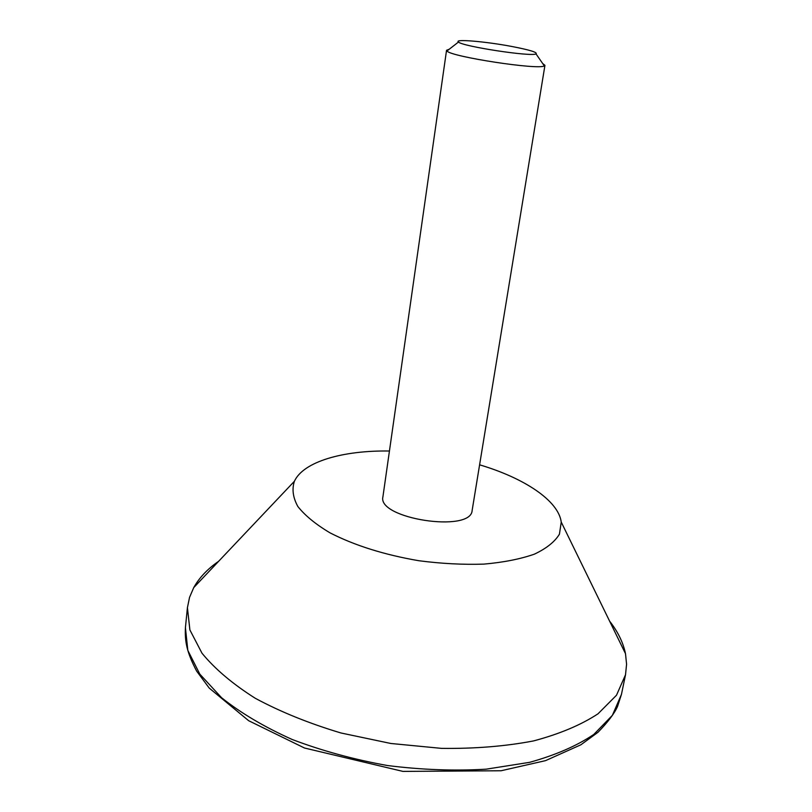 <?xml version="1.0" encoding="UTF-8"?>
<svg xmlns="http://www.w3.org/2000/svg" width="812" height="812" viewBox="0 0 812 812"><rect width="100%" height="100%" fill="white"/><g stroke="black" fill="none" stroke-linecap="round" stroke-linejoin="round"><path stroke-width="1.22" d="M511.164 46.355C529.495 49.857 537.788 52.374 536.011 53.896C531.342 56.952 462.028 46.345 458.486 42.031C453.634 38.773 485.231 41.453 511.164 46.355M542.68 63.519L544.943 65.336L544.334 65.904C538.843 70.208 450.904 56.749 446.955 51.004L446.549 50.273L449.249 49.227M609.589 621.109C617.902 631.716 623.2 642.586 625.504 653.701L626.58 664.267L625.524 674.731L616.501 695.224L597.997 713.819C581.016 724.964 559.549 733.997 533.606 740.909C505.46 746.309 474.746 748.796 441.495 748.37L390.826 743.477L341.01 732.992C309.139 723.451 280.587 711.901 255.333 698.32C232.648 683.968 214.875 668.936 201.995 653.213L189.896 629.95L187.42 607.691L189.541 597.388L193.723 587.624C199.244 577.708 207.557 568.928 218.661 561.285M479.598 464.819C524.146 478.014 558.443 500.588 561.244 522.096L559.427 534.194C554.769 541.827 546.415 548.476 534.377 554.16C520.34 559.072 503.511 562.391 483.871 564.117C463.073 564.787 441.373 563.66 418.789 560.716C384.269 554.779 354.682 545.491 330.027 532.855C315.675 524.298 304.936 515.498 297.821 506.455C292.939 497.523 291.802 489.128 294.401 481.262C303.505 461.571 342.979 450.295 389.435 451.015M544.943 65.336L472.137 510.433C471.244 533.169 376.961 518.736 382.919 496.782L446.549 50.273M185.42 627.656C184.791 641.054 186.486 651.752 196.646 671.118L209.232 688.089L248.675 720.721L304.5 748.014L402.935 771.4L501.065 770.761L545.502 760.651L580.854 744.807L597.997 732.282C607.812 722.193 614.308 713.626 617.485 706.572L621.454 694.382L612.37 715.352L593.836 734.413C576.865 745.863 555.449 755.17 529.586 762.336L486.144 769.177C454.355 771.045 421.448 769.827 387.446 765.523C353.717 759.464 321.958 750.785 292.178 739.488C264.367 726.994 240.839 713.068 221.595 697.741L199.813 674.122L187.826 650.392L185.42 627.656L187.42 607.691M458.486 42.031L446.955 51.004M536.011 53.896L544.334 65.904M621.454 694.382L625.524 674.731M294.401 481.262L193.723 587.624M561.244 522.096L625.504 653.701"/></g></svg>
